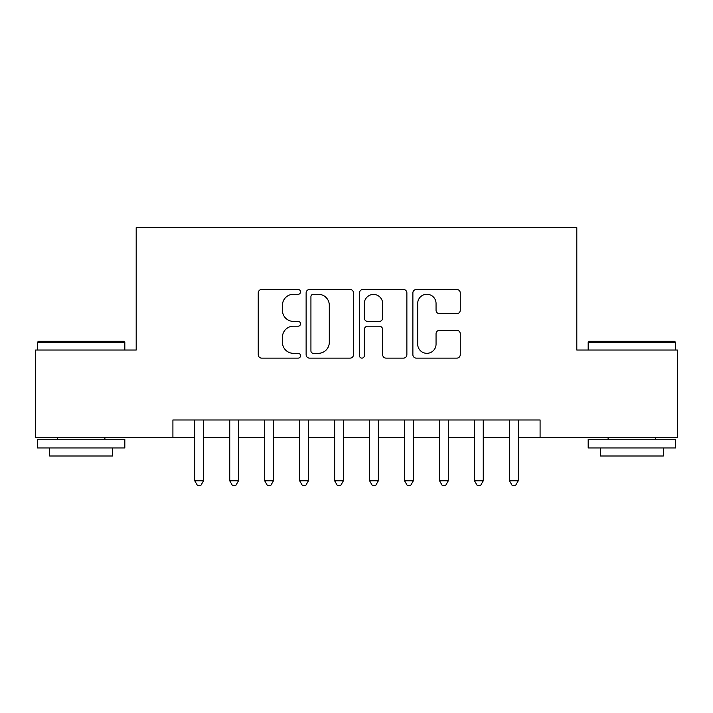 <?xml version="1.0" encoding="UTF-8"?>
<svg xmlns="http://www.w3.org/2000/svg" width="713" height="713" viewBox="0 0 713 713"><rect width="100%" height="100%" fill="white"/><g stroke="black" fill="none" stroke-linecap="round" stroke-linejoin="round"><path stroke-width="1.07" d="M300.547 291.884A2.406 2.406 0 0 0 298.15 289.478L261.68 289.478A3.431 3.431 0 0 0 258.24 292.909L258.24 354.7A3.431 3.431 0 0 0 261.68 358.131L298.15 358.131A2.406 2.406 0 0 0 300.547 355.725A2.406 2.406 0 0 0 298.15 353.327L293.426 353.327A10.98 10.98 0 0 1 282.446 342.338L282.446 337.187A10.98 10.98 0 0 1 293.426 326.206L298.15 326.206A2.406 2.406 0 0 0 300.547 323.8A2.406 2.406 0 0 0 298.15 321.403L293.426 321.403A10.98 10.98 0 0 1 282.446 310.413L282.446 305.271A10.98 10.98 0 0 1 293.426 294.282L298.15 294.282A2.406 2.406 0 0 0 300.547 291.884M456.819 313.675A3.431 3.431 0 0 0 460.25 310.244L460.25 292.909A3.431 3.431 0 0 0 456.819 289.478L416.312 289.478A3.431 3.431 0 0 0 412.88 292.909L412.88 354.7A3.431 3.431 0 0 0 416.312 358.131L456.819 358.131A3.431 3.431 0 0 0 460.25 354.7L460.25 333.755A3.431 3.431 0 0 0 456.819 330.324L439.484 330.324A3.431 3.431 0 0 0 436.053 333.755L436.053 344.138A9.18 9.18 0 0 1 426.864 353.327A9.18 9.18 0 0 1 417.684 344.138L417.684 303.462A9.18 9.18 0 0 1 426.864 294.282A9.18 9.18 0 0 1 436.053 303.462L436.053 310.244A3.431 3.431 0 0 0 439.484 313.675L456.819 313.675M172.911 437.452L35.65 437.452L35.65 350.03L136.192 350.03L136.192 227.634L576.808 227.634L576.808 350.03L677.35 350.03L677.35 437.452L540.089 437.452L540.089 419.975L172.911 419.975L172.911 437.452L194.765 437.452M353.496 292.909A3.431 3.431 0 0 0 350.065 289.478L309.558 289.478A3.431 3.431 0 0 0 306.127 292.909L306.127 354.7A3.431 3.431 0 0 0 309.558 358.131L350.065 358.131A3.431 3.431 0 0 0 353.496 354.7L353.496 292.909M362.935 289.478L403.442 289.478A3.431 3.431 0 0 1 406.873 292.909L406.873 354.7A3.431 3.431 0 0 1 403.442 358.131L386.107 358.131A3.431 3.431 0 0 1 382.676 354.7L382.676 329.638A3.431 3.431 0 0 0 379.245 326.206L367.739 326.206A3.431 3.431 0 0 0 364.307 329.638L364.307 355.725A2.406 2.406 0 0 1 361.91 358.131A2.406 2.406 0 0 1 359.504 355.725L359.504 292.909A3.431 3.431 0 0 1 362.935 289.478M203.508 437.452L229.738 437.452M238.472 437.452L264.701 437.452M273.444 437.452L299.674 437.452M308.417 437.452L334.647 437.452M343.39 437.452L369.61 437.452M378.353 437.452L404.583 437.452M413.326 437.452L439.556 437.452M448.299 437.452L474.528 437.452M483.262 437.452L509.492 437.452M518.235 437.452L540.089 437.452M313.337 294.282A2.406 2.406 0 0 0 310.93 296.688L310.93 350.921A2.406 2.406 0 0 0 313.337 353.327L318.31 353.327A10.98 10.98 0 0 0 329.299 342.338L329.299 305.271A10.98 10.98 0 0 0 318.31 294.282L313.337 294.282M382.676 303.64A9.18 9.18 0 0 0 373.487 294.451A9.18 9.18 0 0 0 364.307 303.64L364.307 317.971A3.431 3.431 0 0 0 367.739 321.403L379.245 321.403A3.431 3.431 0 0 0 382.676 317.971L382.676 303.64M203.508 419.975L203.508 480.82L194.765 480.82L194.765 419.975M203.508 480.82L200.888 485.366L197.385 485.366L194.765 480.82M38.449 341.286L123.777 341.286L124.82 342.338L37.397 342.338L38.449 341.286M81.113 447.942L37.397 447.942L37.397 439.208L124.82 439.208L124.82 447.942L81.113 447.942M112.583 447.942L112.583 455.99L49.634 455.99L49.634 447.942M589.223 341.286L674.551 341.286L675.603 342.338L588.18 342.338L589.223 341.286M631.887 447.942L588.18 447.942L588.18 439.208L675.603 439.208L675.603 447.942L631.887 447.942M663.366 447.942L663.366 455.99L600.417 455.99L600.417 447.942M238.472 419.975L238.472 480.82L229.738 480.82L229.738 419.975M238.472 480.82L235.851 485.366L232.358 485.366L229.738 480.82M273.444 419.975L273.444 480.82L264.701 480.82L264.701 419.975M273.444 480.82L270.824 485.366L267.33 485.366L264.701 480.82M308.417 419.975L308.417 480.82L299.674 480.82L299.674 419.975M308.417 480.82L305.797 485.366L302.294 485.366L299.674 480.82M343.39 419.975L343.39 480.82L334.647 480.82L334.647 419.975M343.39 480.82L340.761 485.366L337.267 485.366L334.647 480.82M378.353 419.975L378.353 480.82L369.61 480.82L369.61 419.975M378.353 480.82L375.733 485.366L372.239 485.366L369.61 480.82M413.326 419.975L413.326 480.82L404.583 480.82L404.583 419.975M413.326 480.82L410.706 485.366L407.203 485.366L404.583 480.82M448.299 419.975L448.299 480.82L439.556 480.82L439.556 419.975M448.299 480.82L445.67 485.366L442.176 485.366L439.556 480.82M483.262 419.975L483.262 480.82L474.528 480.82L474.528 419.975M483.262 480.82L480.642 485.366L477.149 485.366L474.528 480.82M518.235 419.975L518.235 480.82L509.492 480.82L509.492 419.975M518.235 480.82L515.615 485.366L512.112 485.366L509.492 480.82M37.397 350.03L37.397 342.338M57.334 439.208L57.334 437.452M104.891 439.208L104.891 437.452M124.82 350.03L124.82 342.338M588.18 350.03L588.18 342.338M608.109 439.208L608.109 437.452M655.666 439.208L655.666 437.452M675.603 350.03L675.603 342.338"/></g></svg>

